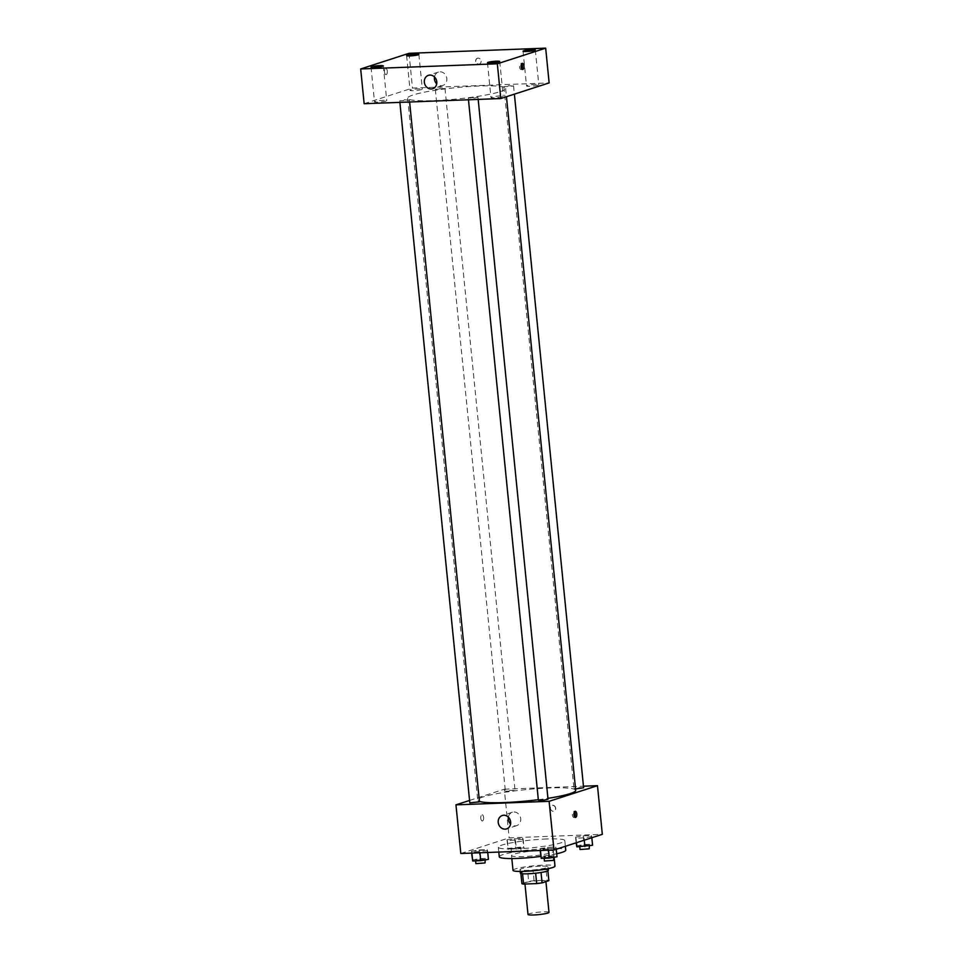 <?xml version="1.0" encoding="UTF-8"?>
<svg xmlns="http://www.w3.org/2000/svg" width="963" height="963" viewBox="0 0 963 963"><rect width="100%" height="100%" fill="white"/><g stroke="black" fill="none" stroke-linecap="round" stroke-linejoin="round"><path stroke-width="0.72" stroke-dasharray="4.82 3.61" d="M548.994 912.37A10.545 1.216 -5.7 0 0 538.377 912.202A10.545 1.216 -5.7 0 0 528.001 914.465M544.697 881.795A10.545 1.216 -5.7 0 0 545.877 881.097A10.545 1.216 -5.7 0 0 535.259 880.928A10.545 1.216 -5.7 0 0 524.883 883.191A10.545 1.216 -5.7 0 0 532.948 883.577A10.545 1.216 -5.7 0 0 544.697 881.795M521.898 883.625L528.675 881.422A13.614 1.577 -5.7 0 1 534.08 880.7L547.153 880.194A13.614 1.577 -5.7 0 1 548.862 880.664M534.08 880.7L533.045 870.263L546.117 869.77L547.153 880.194M547.875 870.793L541.05 872.49M547.827 870.239A13.614 1.577 -5.7 0 0 546.117 869.77M533.045 870.263A13.614 1.577 -5.7 0 0 527.64 870.997L528.675 881.422M541.037 872.43A13.614 1.577 -5.7 0 1 535.633 873.164L522.56 873.658A13.614 1.577 -5.7 0 1 520.851 873.2L527.64 870.997M520.345 873.116A14.06 1.625 174.3 0 1 540.785 869.625A14.06 1.625 174.3 0 1 548.332 870.323M540.436 866.158A14.06 1.625 -5.7 0 0 519.996 869.637A14.06 1.625 -5.7 0 0 530.757 870.155A14.06 1.625 -5.7 0 0 546.418 867.771A14.06 1.625 -5.7 0 0 547.983 866.844A14.06 1.625 -5.7 0 0 540.436 866.158M513.002 870.335A21.09 2.444 174.3 0 1 543.662 865.111A21.09 2.444 174.3 0 1 554.989 866.146M542.181 850.341A21.09 2.444 174.3 0 1 553.508 851.376A21.09 2.444 174.3 0 1 532.756 855.902A21.09 2.444 174.3 0 1 511.522 855.565A21.09 2.444 174.3 0 1 542.181 850.341M499.279 856.793A33.404 3.864 174.3 0 1 547.827 848.523A33.404 3.864 174.3 0 1 565.75 850.16M556.698 853.76A33.404 3.864 174.3 0 1 540.761 856.42M546.876 838.966A33.404 3.864 -5.7 0 0 498.328 847.235A33.404 3.864 -5.7 0 0 523.872 848.451A33.404 3.864 -5.7 0 0 561.068 842.806A33.404 3.864 -5.7 0 0 564.8 840.603A33.404 3.864 -5.7 0 0 546.876 838.966M506.995 839.76L522.728 838.123L523.138 839.146L507.405 840.783L506.995 839.76L522.728 838.123L523.138 839.146L507.405 840.783L506.995 839.76L507.874 848.451L523.595 846.814L524.004 847.837L508.271 849.474L507.874 848.451M471.425 851.28L487.146 849.643L487.555 850.666L471.822 852.303L471.425 851.28L479.08 849.956L487.146 849.643L487.555 850.666L471.822 852.303L471.425 851.28L471.605 853.098M460.808 853.507L509.15 837.858L602.32 834.331M575.573 837.172L583.229 835.836L591.306 835.535L591.703 836.558L584.047 837.882L575.982 838.183L575.573 837.172L583.229 835.836L591.306 835.535L591.703 836.558L584.047 837.882L575.982 838.183L575.573 837.172L576.139 842.806M539.99 848.68L547.646 847.356L555.723 847.055L556.133 848.078L540.399 849.703L539.99 848.68L547.646 847.356L555.723 847.055L556.133 848.078L540.399 849.703L539.99 848.68L540.171 850.498M469.571 800.446L504.299 789.203L509.15 837.858M504.299 789.203L583.458 786.205M555.675 808.186A3.082 2.696 -107.9 0 0 552.016 805.369A3.082 2.696 -107.9 0 0 553.906 811.219A3.082 2.696 -107.9 0 0 552.016 805.369A3.082 2.696 -107.9 0 0 553.906 811.219A3.082 2.696 -107.9 0 0 555.675 808.186M575.693 790.382A49.221 5.694 -5.7 0 0 526.147 789.6A49.221 5.694 -5.7 0 0 477.732 800.157A49.221 5.694 -5.7 0 0 479.418 801.409M538.317 799.687A49.221 5.694 -5.7 0 0 547.935 798.339M479.466 801.842L469.8 802.805M514.495 790.647L510.161 790.25L505.382 791.285L514.495 790.647M583.614 787.734L578.727 787.65L573.96 788.697L575.549 788.95M538.377 800.205L548.031 799.242M482.511 820.921A3.082 1.445 87.8 0 0 483.631 817.623A3.082 1.445 87.8 0 0 482.09 814.806A3.082 1.445 87.8 0 0 480.766 817.936A3.082 1.445 87.8 0 0 482.319 820.958A3.082 1.445 87.8 0 0 482.511 820.921A3.082 1.445 87.8 0 0 483.631 817.623A3.082 1.445 87.8 0 0 482.09 814.806A3.082 1.445 87.8 0 0 480.766 817.936A3.082 1.445 87.8 0 0 482.319 820.958A3.082 1.445 87.8 0 0 482.511 820.921M574.682 816.961A3.082 1.445 -92.2 0 1 573.924 817.491A3.082 1.445 -92.2 0 1 572.383 814.674A3.082 1.445 -92.2 0 1 573.503 811.376A3.082 1.445 -92.2 0 1 573.695 811.34A3.082 1.445 -92.2 0 1 574.49 811.809M508.368 817.142A7.03 6.163 72.1 0 1 512.352 812.254A7.03 6.163 72.1 0 1 520.718 818.706A7.03 6.163 72.1 0 1 516.674 825.64A7.03 6.163 72.1 0 1 510.583 824.003M500.122 91.666A49.221 5.694 -5.7 0 0 505.623 88.415A49.221 5.694 -5.7 0 0 456.077 87.645A49.221 5.694 -5.7 0 0 407.662 98.202A49.221 5.694 -5.7 0 0 445.303 99.996A49.221 5.694 -5.7 0 0 500.122 91.666M468.849 97.937L477.961 97.287L473.194 98.334L468.849 97.937M444.437 88.68L440.091 88.283L435.324 89.33L444.437 88.68M513.002 86.092L508.669 85.695L503.89 86.73L513.002 86.092M408.854 100.2L404.508 99.803L399.741 100.85L408.854 100.2M364.146 103.715L412.489 88.066L549.139 82.902M421.65 89.547A6.163 0.71 174.3 0 1 414.788 90.594A6.163 0.71 174.3 0 1 410.082 90.366A6.163 0.71 174.3 0 1 416.136 89.041A6.163 0.71 174.3 0 1 422.336 89.138A6.163 0.71 174.3 0 1 421.65 89.547M538.1 85.141A6.163 0.71 174.3 0 1 531.251 86.189A6.163 0.71 174.3 0 1 526.532 85.96A6.163 0.71 174.3 0 1 532.587 84.636A6.163 0.71 174.3 0 1 538.799 84.732A6.163 0.71 174.3 0 1 538.1 85.141M502.517 96.661A6.163 0.71 174.3 0 1 495.668 97.696A6.163 0.71 174.3 0 1 490.949 97.48A6.163 0.71 174.3 0 1 497.016 96.156A6.163 0.71 174.3 0 1 503.216 96.252A6.163 0.71 174.3 0 1 502.517 96.661M386.067 101.067A6.163 0.71 174.3 0 1 379.205 102.102A6.163 0.71 174.3 0 1 374.499 101.885A6.163 0.71 174.3 0 1 380.554 100.561A6.163 0.71 174.3 0 1 386.753 100.658A6.163 0.71 174.3 0 1 386.067 101.067M409.022 53.314L412.489 88.066M386.199 74.608A3.082 1.445 87.8 0 0 387.319 71.31A3.082 1.445 87.8 0 0 385.778 68.493A3.082 1.445 87.8 0 0 384.454 71.623A3.082 1.445 87.8 0 0 386.007 74.645A3.082 1.445 87.8 0 0 386.199 74.608A3.082 1.445 87.8 0 0 387.319 71.31A3.082 1.445 87.8 0 0 385.778 68.493A3.082 1.445 87.8 0 0 384.454 71.623A3.082 1.445 87.8 0 0 386.007 74.645A3.082 1.445 87.8 0 0 386.199 74.608M478.081 58.117A3.082 2.696 -107.9 0 0 475.818 61.993A3.082 2.696 -107.9 0 0 481.043 60.693A3.082 2.696 -107.9 0 0 477.443 58.237A3.082 2.696 -107.9 0 0 479.333 64.088A3.082 2.696 -107.9 0 0 478.081 58.117M434.494 76.968A7.03 6.163 72.1 0 1 438.466 72.069A7.03 6.163 72.1 0 1 439.935 71.816A7.03 6.163 72.1 0 1 446.712 77.69A7.03 6.163 72.1 0 1 442.799 85.454A7.03 6.163 72.1 0 1 436.708 83.817M521.85 69.011A3.082 1.445 -92.2 0 1 521.091 69.529A3.082 1.445 -92.2 0 1 519.551 66.712A3.082 1.445 -92.2 0 1 520.67 63.414A3.082 1.445 -92.2 0 1 520.851 63.389A3.082 1.445 -92.2 0 1 521.657 63.847M540.857 857.371L548.513 856.047L556.59 855.746L556.999 856.757M553.207 856.901L548.874 856.504L544.095 857.552L553.207 856.901M547.646 847.356L548.513 856.047M555.723 847.055L556.59 855.746M556.133 848.078L556.241 849.246M548.465 849.402L548.549 850.185M540.399 849.703L540.472 850.485M554.098 860.055L544.444 861.018M472.291 859.959L479.947 858.635L488.012 858.334L488.422 859.357M484.642 859.502L480.296 859.104L475.529 860.14L484.642 859.502M479.08 849.956L479.947 858.635M487.146 849.643L488.012 858.334M487.555 850.666L487.735 852.484M479.899 851.99L479.971 852.773M471.822 852.303L471.906 853.086M485.533 862.655L475.878 863.618M576.44 845.851L584.096 844.527L592.173 844.226L592.582 845.249M588.79 845.382L584.457 844.984L579.678 846.032L588.79 845.382M583.229 835.836L584.096 844.527M591.306 835.535L592.173 844.226M591.703 836.558L591.824 837.726M584.047 837.882L584.276 840.169M575.982 838.183L576.428 842.709M589.681 848.547L580.027 849.51M520.225 847.982L515.879 847.584L511.112 848.62L520.225 847.982M514.663 838.436L515.53 847.127M522.728 838.123L523.595 846.814M523.138 839.146L524.004 847.837M515.482 840.47L516.349 849.161M507.405 840.783L508.271 849.474M520.574 851.461L516.228 851.063L511.461 852.099L520.574 851.461M524.967 884.034L524.883 883.191M519.996 869.637L520.176 871.455M547.983 866.844L548.164 868.65M511.522 855.565L511.822 858.551M553.508 851.376L554.098 857.263M498.328 847.235L498.81 852.062M564.8 840.603L565.365 846.296M573.924 817.491L575.489 817.431M573.695 811.34L575.26 811.279M512.352 812.254L502.277 815.517M516.674 825.64L506.61 828.89M407.662 98.202L477.732 800.157M505.623 88.415L506.454 96.721M478.178 99.406L477.961 97.287M468.463 99.767L468.307 98.25M435.324 89.33L505.382 791.285M444.978 88.367L515.036 790.322M503.89 86.73L573.96 788.697M513.544 85.767L514.386 94.145M399.741 100.85L399.886 102.367M409.395 99.887L409.612 101.994M406.603 55.613L410.082 90.366M418.869 54.385L422.336 89.138M523.065 51.208L526.532 85.96M535.32 49.98L538.799 84.732M487.483 62.727L490.949 97.48M499.737 61.5L503.216 96.252M371.02 67.133L374.499 101.885M383.286 65.905L386.753 100.658M438.466 72.069L428.403 75.331M442.799 85.454L432.724 88.704M521.091 69.529L522.656 69.468M520.851 63.389L522.428 63.329M544.095 857.552L544.167 858.286M553.749 856.589L553.821 857.311M475.529 860.14L475.602 860.874M485.183 859.177L485.256 859.899M579.678 846.032L579.75 846.766M589.332 845.069L589.404 845.791M511.112 848.62L511.461 852.099M520.766 847.657L521.115 851.136"/><path stroke-width="1.44" d="M524.967 884.034L528.001 914.465A10.545 1.216 -5.7 0 0 536.066 914.85A10.545 1.216 -5.7 0 0 547.815 913.068A10.545 1.216 -5.7 0 0 548.994 912.37L545.925 881.614M535.645 873.212L536.68 883.589L523.607 884.082A13.614 1.577 -5.7 0 1 521.898 883.625L520.887 873.489M547.875 870.793L548.862 880.664L542.085 882.854A13.614 1.577 -5.7 0 1 536.68 883.589M541.05 872.49L542.085 882.854M548.164 868.65L548.332 870.323A14.06 1.625 174.3 0 1 534.501 873.333A14.06 1.625 174.3 0 1 520.345 873.116L520.176 871.455M522.572 873.766L523.607 884.082M554.098 857.263L554.989 866.146A21.09 2.444 174.3 0 1 534.236 870.672A21.09 2.444 174.3 0 1 513.002 870.335L511.822 858.551M565.365 846.296L565.75 850.16A33.404 3.864 174.3 0 1 556.698 853.76M540.761 856.42A33.404 3.864 174.3 0 1 499.279 856.793L498.81 852.062M583.458 786.205L597.469 785.676L602.32 834.331L553.978 849.98L460.808 853.507L455.956 804.851L469.571 800.446M547.935 798.339A49.221 5.694 -5.7 0 0 570.18 793.62A49.221 5.694 -5.7 0 0 575.693 790.382L506.454 96.721M479.418 801.409A49.221 5.694 -5.7 0 0 538.317 799.687M597.469 785.676L549.115 801.324L455.956 804.851M399.886 102.367L469.8 802.805L479.466 801.842L409.612 101.994M575.549 788.95L583.614 787.734L514.386 94.145M478.178 99.406L548.031 799.242L543.264 800.289L538.377 800.205L468.463 99.767M549.115 801.324L553.978 849.98M510.655 821.969A7.03 6.163 72.1 0 1 506.61 828.89A7.03 6.163 72.1 0 1 498.581 824.099A7.03 6.163 72.1 0 1 502.277 815.517A7.03 6.163 72.1 0 1 510.655 821.969M575.067 811.315A3.082 1.445 -92.2 0 1 575.26 811.279A3.082 1.445 -92.2 0 1 576.813 814.301A3.082 1.445 -92.2 0 1 575.489 817.431A3.082 1.445 -92.2 0 1 573.948 814.614A3.082 1.445 -92.2 0 1 575.067 811.315M574.49 811.809A3.082 1.445 -92.2 0 1 574.682 816.961M510.583 824.003A7.03 6.163 72.1 0 1 508.368 817.142M549.139 82.902L500.796 98.551L364.146 103.715L360.68 68.963L409.022 53.314L545.672 48.15L549.139 82.902M545.672 48.15L497.329 63.799L500.796 98.551M522.235 63.353A3.082 1.445 -92.2 0 1 522.428 63.329A3.082 1.445 -92.2 0 1 523.98 66.351A3.082 1.445 -92.2 0 1 522.656 69.468A3.082 1.445 -92.2 0 1 521.115 66.652A3.082 1.445 -92.2 0 1 522.235 63.353M497.329 63.799L360.68 68.963M429.871 75.066A7.03 6.163 72.1 0 1 436.648 80.94A7.03 6.163 72.1 0 1 432.724 88.704A7.03 6.163 72.1 0 1 424.695 83.913A7.03 6.163 72.1 0 1 428.403 75.331A7.03 6.163 72.1 0 1 429.871 75.066M374.33 67.434A6.163 0.71 -5.7 0 0 382.6 66.315A6.163 0.71 -5.7 0 0 383.286 65.905A6.163 0.71 -5.7 0 0 377.087 65.809A6.163 0.71 -5.7 0 0 371.02 67.133A6.163 0.71 -5.7 0 0 374.33 67.434M490.793 63.028A6.163 0.71 -5.7 0 0 499.051 61.909A6.163 0.71 -5.7 0 0 499.737 61.5A6.163 0.71 -5.7 0 0 493.538 61.403A6.163 0.71 -5.7 0 0 487.483 62.727A6.163 0.71 -5.7 0 0 490.793 63.028M526.376 51.508A6.163 0.71 -5.7 0 0 534.634 50.389A6.163 0.71 -5.7 0 0 535.32 49.98A6.163 0.71 -5.7 0 0 529.12 49.883A6.163 0.71 -5.7 0 0 523.065 51.208A6.163 0.71 -5.7 0 0 526.376 51.508M409.913 55.914A6.163 0.71 -5.7 0 0 418.183 54.795A6.163 0.71 -5.7 0 0 418.869 54.385A6.163 0.71 -5.7 0 0 412.67 54.289A6.163 0.71 -5.7 0 0 406.603 55.613A6.163 0.71 -5.7 0 0 409.913 55.914M436.708 83.817A7.03 6.163 72.1 0 1 434.494 76.968M521.657 63.847A3.082 1.445 -92.2 0 1 521.85 69.011M556.241 849.246L556.999 856.757L549.331 858.093L541.266 858.394L540.171 850.498M548.549 850.185L549.331 858.093M540.472 850.485L541.266 858.394M544.167 858.286L544.444 861.018L553.556 860.38L553.821 857.311M487.735 852.484L488.422 859.357L480.766 860.681L472.701 860.982L471.605 853.098M479.971 852.773L480.766 860.681M471.906 853.086L472.701 860.982M475.602 860.874L475.878 863.618L484.991 862.968L485.256 859.899M591.824 837.726L592.582 845.249L576.849 846.874L576.139 842.806M584.276 840.169L584.914 846.573M576.428 842.709L576.849 846.874M579.75 846.766L580.027 849.51L589.139 848.86L589.404 845.791"/></g></svg>
